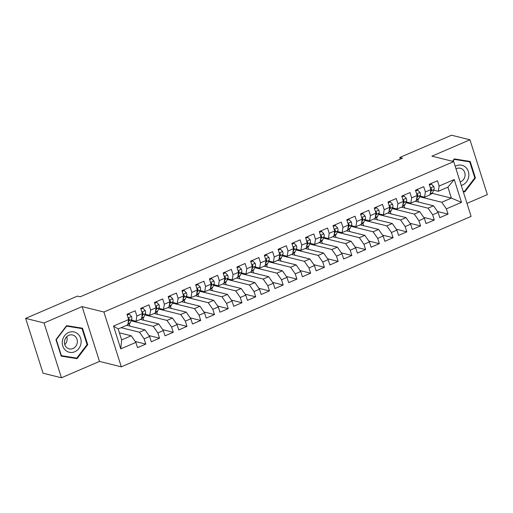 <?xml version="1.0" encoding="UTF-8"?>
<svg xmlns="http://www.w3.org/2000/svg" width="513" height="513" viewBox="0 0 513 513"><rect width="100%" height="100%" fill="white"/><g stroke="black" fill="none" stroke-linecap="round" stroke-linejoin="round"><path stroke-width="0.77" d="M466.965 203.379L487.35 194.613L469.959 139.799L451.562 135.22L399.768 157.497L400.281 159.126M121.299 366.84L471.101 216.403L453.71 161.589L103.908 312.019L121.299 366.84L99.496 361.415L82.106 306.594L44.047 322.966L61.438 377.78L99.496 361.415M61.438 377.78L43.041 373.201L25.65 318.387L44.047 322.966M120.76 348.885L113.52 326.069L128.635 319.573L127.788 324.819L118.17 328.955L121.652 339.92L120.76 348.885L135.874 342.389L137.542 347.647L145.782 344.101L144.115 338.843L149.61 336.477L151.277 341.735L159.524 338.195L157.857 332.931L163.352 330.571L165.019 335.829L173.259 332.283L171.592 327.025L177.088 324.658L178.755 329.923L187.001 326.377L185.334 321.119L190.83 318.753L192.497 324.011L200.737 320.465L199.07 315.206L204.565 312.847L206.232 318.105L214.479 314.559L212.812 309.301L218.307 306.934L219.974 312.193L228.221 308.653L226.547 303.388L232.043 301.028L233.716 306.287L241.956 302.741L240.289 297.482L245.785 295.116L247.452 300.381L255.698 296.835L254.025 291.57L259.527 289.21L261.194 294.468L269.434 290.922L267.767 285.664L273.262 283.298L274.93 288.562L283.176 285.016L281.509 279.758L287.004 277.392L288.672 282.65L296.912 279.104L295.244 273.846L300.74 271.486L302.407 276.744L310.654 273.198L308.986 267.94L314.482 265.574L316.149 270.832L324.389 267.292L322.722 262.028L328.217 259.668L329.885 264.926L338.131 261.38L336.464 256.122L341.959 253.755L343.627 259.02L351.873 255.474L350.199 250.216L355.695 247.85L357.369 253.108L365.609 249.562L363.941 244.303L369.437 241.944L371.104 247.202L379.351 243.656L377.677 238.398L383.173 236.031L384.846 241.29L393.086 237.743L391.419 232.485L396.915 230.125L398.582 235.384L406.828 231.838L405.161 226.579L410.656 224.213L412.324 229.471L420.564 225.932L418.897 220.667L424.392 218.307L426.059 223.565L434.306 220.019L432.639 214.761L438.134 212.395L439.801 217.659L448.041 214.113L437.499 211.491M432.17 193.33L451.389 198.114L461.488 202.353L454.249 179.537L439.141 186.039L437.467 180.775L429.227 184.321L430.894 189.579L425.399 191.945L423.732 186.687L415.485 190.233L417.152 195.491L411.657 197.851L409.99 192.593L401.75 196.139L403.417 201.397L397.921 203.764L396.254 198.505L388.008 202.045L389.675 207.31L384.179 209.67L382.512 204.411L374.272 207.957L375.939 213.216L370.444 215.582L368.776 210.317L360.53 213.863L362.197 219.128L356.702 221.488L355.034 216.23L346.794 219.776L348.462 225.034L342.966 227.394L341.292 222.135L333.052 225.682L334.72 230.94L329.224 233.306L327.557 228.048L319.31 231.594L320.984 236.852L315.489 239.212L313.815 233.954L305.575 237.5L307.242 242.758L301.747 245.124L300.079 239.866L291.833 243.406L293.5 248.67L288.005 251.03L286.337 245.772L278.097 249.318L279.765 254.576L274.269 256.942L272.602 251.678L264.355 255.224L266.023 260.482L260.527 262.848L258.86 257.59L250.62 261.136L252.287 266.394L246.791 268.754L245.124 263.496L236.878 267.042L238.545 272.3L233.049 274.667L231.382 269.408L223.142 272.954L224.809 278.213L219.314 280.573L217.647 275.314L209.4 278.86L211.067 284.119L205.572 286.485L203.905 281.227L195.658 284.766L197.332 290.031L191.836 292.391L190.163 287.133L181.923 290.679L183.59 295.937L178.094 298.303L176.427 293.038L168.181 296.585L169.854 301.843L164.359 304.209L162.685 298.951L154.445 302.497L156.112 307.755L150.617 310.115L148.95 304.857L140.703 308.403L142.37 313.661L136.875 316.027L135.208 310.769L126.968 314.309L128.635 319.573M461.488 202.353L446.374 208.855L448.041 214.113M25.65 318.387L77.444 296.11L80.169 296.79L402.493 158.171L399.768 157.497M415.171 201.231L433.523 205.796L428.028 208.156L405.918 202.654M438.134 212.395L433.523 205.796M432.639 214.761L428.028 208.156M454.249 179.537L447.907 187.149L438.294 191.285L433.716 190.15M439.141 186.039L438.294 191.285M401.435 207.137L419.788 211.702L414.292 214.068L392.182 208.567M424.392 218.307L419.788 211.702M418.897 220.667L414.292 214.068M430.894 189.579L430.048 194.831L424.552 197.191L419.98 196.056M425.399 191.945L424.552 197.191M387.693 213.042L406.046 217.608L400.55 219.974L378.44 214.472M410.656 224.213L406.046 217.608M405.161 226.579L400.55 219.974M417.152 195.491L416.312 200.737L410.817 203.103L406.238 201.962M411.657 197.851L410.817 203.103M373.951 218.955L392.31 223.521L386.815 225.88L364.705 220.385M396.915 230.125L392.31 223.521M391.419 232.485L386.815 225.88M403.417 201.397L402.57 206.649L397.075 209.009L392.503 207.874M397.921 203.764L397.075 209.009M360.216 224.861L378.568 229.426L373.073 231.793L350.963 226.291M383.173 236.031L378.568 229.426M377.677 238.398L373.073 231.793M389.675 207.31L388.828 212.555L383.333 214.921L378.761 213.78M384.179 209.67L383.333 214.921M346.474 230.773L364.833 235.339L359.337 237.699L337.221 232.203M369.437 241.944L364.833 235.339M363.941 244.303L359.337 237.699M375.939 213.216L375.093 218.467L369.597 220.827L365.025 219.692M370.444 215.582L369.597 220.827M332.738 236.679L351.091 241.245L345.595 243.611L323.485 238.109M355.695 247.85L351.091 241.245M350.199 250.216L345.595 243.611M362.197 219.128L361.351 224.373L355.855 226.74L351.283 225.598M356.702 221.488L355.855 226.74M318.996 242.591L337.355 247.151L331.86 249.517L309.743 244.015M341.959 253.755L337.355 247.151M336.464 256.122L331.86 249.517M348.462 225.034L347.615 230.279L342.12 232.645L337.548 231.51M342.966 227.394L342.12 232.645M305.261 248.497L323.613 253.063L318.118 255.423L296.007 249.927M328.217 259.668L323.613 253.063M322.722 262.028L318.118 255.423M334.72 230.94L333.873 236.192L328.378 238.551L323.806 237.416M329.224 233.306L328.378 238.551M291.519 254.403L309.871 258.969L304.376 261.335L282.265 255.833M314.482 265.574L309.871 258.969M308.986 267.94L304.376 261.335M320.984 236.852L320.138 242.098L314.642 244.464L310.07 243.322M315.489 239.212L314.642 244.464M277.783 260.315L296.136 264.881L290.64 267.241L268.53 261.745M300.74 271.486L296.136 264.881M295.244 273.846L290.64 267.241M307.242 242.758L306.396 248.01L300.9 250.37L296.328 249.235M301.747 245.124L300.9 250.37M264.041 266.221L282.394 270.787L276.898 273.153L254.788 267.651M287.004 277.392L282.394 270.787M281.509 279.758L276.898 273.153M293.5 248.67L292.66 253.916L287.165 256.282L282.586 255.141M288.005 251.03L287.165 256.282M250.299 272.134L268.658 276.699L263.163 279.059L241.052 273.557M273.262 283.298L268.658 276.699M267.767 285.664L263.163 279.059M279.765 254.576L278.918 259.822L273.423 262.188L268.85 261.053M274.269 256.942L273.423 262.188M236.564 278.04L254.916 282.605L249.421 284.971L227.31 279.47M259.527 289.21L254.916 282.605M254.025 291.57L249.421 284.971M266.023 260.482L265.176 265.734L259.681 268.094L255.108 266.959M260.527 262.848L259.681 268.094M222.822 283.945L241.181 288.511L235.685 290.877L213.568 285.375M245.785 295.116L241.181 288.511M240.289 297.482L235.685 290.877M252.287 266.394L251.441 271.64L245.945 274.006L241.373 272.865M246.791 268.754L245.945 274.006M209.086 289.858L227.439 294.424L221.943 296.783L199.833 291.288M232.043 301.028L227.439 294.424M226.547 303.388L221.943 296.783M238.545 272.3L237.699 277.552L232.203 279.912L227.631 278.777M233.049 274.667L232.203 279.912M195.344 295.764L213.703 300.329L208.207 302.696L186.091 297.194M218.307 306.934L213.703 300.329M212.812 309.301L208.207 302.696M224.809 278.213L223.963 283.458L218.467 285.824L213.895 284.683M219.314 280.573L218.467 285.824M181.608 301.676L199.961 306.242L194.465 308.602L172.355 303.106M204.565 312.847L199.961 306.242M199.07 315.206L194.465 308.602M211.067 284.119L210.221 289.37L204.725 291.73L200.153 290.595M205.572 286.485L204.725 291.73M167.866 307.582L186.225 312.148L180.73 314.514L158.613 309.012M190.83 318.753L186.225 312.148M185.334 321.119L180.73 314.514M197.332 290.031L196.485 295.276L190.99 297.643L186.418 296.501M191.836 292.391L190.99 297.643M154.131 313.494L172.483 318.06L166.988 320.42L144.878 314.918M177.088 324.658L172.483 318.06M171.592 327.025L166.988 320.42M183.59 295.937L182.743 301.182L177.248 303.549L172.676 302.413M178.094 298.303L177.248 303.549M140.389 319.4L158.741 323.966L153.246 326.332L131.136 320.83M163.352 330.571L158.741 323.966M157.857 332.931L153.246 326.332M169.854 301.843L169.008 307.095L163.512 309.454L158.934 308.319M164.359 304.209L163.512 309.454M126.647 325.306L145.006 329.872L139.51 332.238L121.151 327.672M149.61 336.477L145.006 329.872M144.115 338.843L139.51 332.238M156.112 307.755L155.266 313.001L149.77 315.367L145.198 314.225M150.617 310.115L149.77 315.367M119.401 332.834L131.264 335.784L121.652 339.92M135.874 342.389L131.264 335.784M142.37 313.661L141.53 318.913L136.035 321.273L131.456 320.138M136.875 316.027L136.035 321.273M82.106 306.594L103.908 312.019M469.959 139.799L431.901 156.164L453.71 161.589M419.66 196.748L441.77 202.25L451.389 198.114L447.907 187.149M129.962 326.133L129.244 323.876M143.704 320.227L142.986 317.964M157.44 314.315L156.728 312.058M171.182 308.409L170.463 306.152M184.917 302.497L184.205 300.24M198.659 296.591L197.941 294.334M212.395 290.679L211.683 288.421M226.137 284.773L225.419 282.516M239.879 278.867L239.161 276.603M253.614 272.954L252.896 270.697M267.356 267.049L266.638 264.791M281.092 261.136L280.38 258.879M294.834 255.23L294.116 252.973M308.57 249.318L307.858 247.061M322.311 243.412L321.593 241.155M336.047 237.506L335.335 235.249M349.789 231.594L349.071 229.337M363.531 225.688L362.813 223.431M377.267 219.776L376.548 217.518M391.009 213.87L390.29 211.612M404.744 207.964L404.026 205.7M418.486 202.051L417.768 199.794M113.52 326.069L118.17 328.955M446.374 208.855L441.77 202.25M82.478 328.205L66.607 325.652L55.962 339.606L61.201 356.112L77.078 358.67L87.717 344.71L82.478 328.205M463.252 191.676L464.797 191.926L475.436 177.973L470.197 161.46L454.319 158.908L452.504 161.287M145.782 344.101L135.24 341.478M159.524 338.195L148.975 335.573M173.259 332.283L162.717 329.66M187.001 326.377L176.453 323.754M200.737 320.465L190.195 317.842M214.479 314.559L203.93 311.936M228.221 308.653L217.672 306.024M241.956 302.741L231.414 300.118M255.698 296.835L245.15 294.212M269.434 290.922L258.892 288.3M283.176 285.016L272.627 282.394M296.912 279.104L286.369 276.481M310.654 273.198L300.105 270.575M324.389 267.292L313.847 264.67M338.131 261.38L327.583 258.757M351.873 255.474L341.325 252.851M365.609 249.562L355.067 246.939M379.351 243.656L368.802 241.033M393.086 237.743L382.544 235.121M406.828 231.838L396.28 229.215M420.564 225.932L410.022 223.309M434.306 220.019L423.757 217.397M61.118 355.849L74.385 357.734M87.075 344.55L87.717 344.71M74.218 357.959L77.078 358.67M474.788 177.812L475.436 177.973M463.207 191.529L464.797 191.926M127.192 315.027L129.225 314.155L131.533 316.527A4.251 1.539 66.7 0 1 131.738 319.535L130.212 322.812A12.274 4.437 66.7 0 1 129.199 323.895L127.84 324.479M129.225 314.155L128.333 313.937L127.025 314.501M128.103 322.863L129.129 320.657A4.251 1.539 -113.3 0 0 129.193 318.74L128.205 318.214M135.22 321.074A12.274 4.437 66.7 0 1 134.38 320.862M140.934 309.121L142.96 308.249L145.275 310.621A4.251 1.539 66.7 0 1 145.48 313.623L143.954 316.906A12.274 4.437 66.7 0 1 142.935 317.989L141.582 318.573M142.96 308.249L142.075 308.024L140.767 308.589M141.844 316.951L142.87 314.751A4.251 1.539 -113.3 0 0 142.935 312.834L141.941 312.302M148.962 315.162A12.274 4.437 66.7 0 1 148.122 314.956M154.669 303.209L156.702 302.337L159.017 304.709A4.251 1.539 66.7 0 1 159.216 307.717L157.69 310.993A12.274 4.437 66.7 0 1 156.677 312.084L155.324 312.661M156.702 302.337L155.817 302.119L154.503 302.683M155.58 311.045L156.606 308.839A4.251 1.539 -113.3 0 0 156.67 306.921L155.683 306.396M77.912 333.982A10.427 9.375 104 0 0 64.593 335.707A10.427 9.375 104 0 0 65.497 350.264A10.427 9.375 104 0 0 78.816 348.545A10.427 9.375 104 0 0 77.912 333.982M75.148 336.348A7.137 6.419 104 0 0 72.622 334.995A7.137 6.419 104 0 0 65.209 338.875A7.137 6.419 104 0 0 66.652 347.5A7.137 6.419 104 0 0 69.172 348.853A7.137 6.419 104 0 0 76.584 344.973A7.137 6.419 104 0 0 75.148 336.348M66.446 325.858L82.016 328.602L87.088 344.595L76.777 358.119L61.393 355.65L56.321 339.651L66.632 326.127L82.016 328.602M61.021 355.554L61.393 355.65M55.994 339.568L56.321 339.651M66.299 326.05L66.632 326.127M66.761 336.701A7.137 6.419 -76 0 1 64.798 344.601M461.277 185.437A10.427 9.375 104 0 0 468.542 177.549A10.427 9.375 104 0 0 465.631 167.244A10.427 9.375 104 0 0 455.217 166.34M460.18 181.974A7.137 6.419 104 0 0 464.9 176.504A7.137 6.419 104 0 0 462.867 169.611A7.137 6.419 104 0 0 460.341 168.258A7.137 6.419 104 0 0 456.012 168.841M454.159 159.12L469.728 161.864L474.807 177.857L464.496 191.381L463.085 191.15M452.838 161.371L454.345 159.389L469.728 161.864M454.018 159.306L454.345 159.389M162.698 309.256A12.274 4.437 66.7 0 1 161.864 309.044M168.411 297.303L170.438 296.431L172.753 298.803A4.251 1.539 66.7 0 1 172.958 301.811L171.432 305.088A12.274 4.437 66.7 0 1 170.412 306.171L169.059 306.755M170.438 296.431L169.553 296.213L168.245 296.777M169.322 305.132L170.348 302.933A4.251 1.539 -113.3 0 0 170.412 301.016L169.418 300.483M176.44 303.35A12.274 4.437 66.7 0 1 175.6 303.138M182.147 291.397L184.18 290.525L186.495 292.891A4.251 1.539 66.7 0 1 186.694 295.898L185.174 299.182A12.274 4.437 66.7 0 1 184.154 300.265L182.801 300.842M184.18 290.525L183.295 290.3L181.98 290.865M183.058 299.226L184.084 297.021A4.251 1.539 -113.3 0 0 184.148 295.11L183.16 294.577M190.176 297.437A12.274 4.437 66.7 0 1 189.342 297.232M195.889 285.484L197.915 284.612L200.23 286.985A4.251 1.539 66.7 0 1 200.436 289.992L198.909 293.269A12.274 4.437 66.7 0 1 197.89 294.353L196.537 294.937M197.915 284.612L197.03 284.394L195.722 284.959M196.8 293.314L197.826 291.115A4.251 1.539 -113.3 0 0 197.89 289.197L196.896 288.672M203.917 291.531A12.274 4.437 66.7 0 1 203.077 291.32M209.625 279.579L211.657 278.706L213.972 281.079A4.251 1.539 66.7 0 1 214.171 284.08L212.651 287.363A12.274 4.437 66.7 0 1 211.632 288.447L210.279 289.031M211.657 278.706L210.772 278.482L209.458 279.046M210.542 287.408L211.561 285.202A4.251 1.539 -113.3 0 0 211.632 283.291L210.638 282.759M217.653 285.619A12.274 4.437 66.7 0 1 216.819 285.414M223.367 273.666L225.393 272.794L227.708 275.167A4.251 1.539 66.7 0 1 227.913 278.174L226.387 281.451A12.274 4.437 66.7 0 1 225.367 282.535L224.014 283.118M225.393 272.794L224.508 272.576L223.2 273.14M224.277 281.502L225.303 279.296A4.251 1.539 -113.3 0 0 225.367 277.379L224.373 276.853M231.395 279.713A12.274 4.437 66.7 0 1 230.555 279.502M237.109 267.76L239.135 266.888L241.45 269.261A4.251 1.539 66.7 0 1 241.649 272.268L240.129 275.545A12.274 4.437 66.7 0 1 239.109 276.629L237.756 277.212M239.135 266.888L238.25 266.664L236.935 267.228M238.019 275.59L239.039 273.391A4.251 1.539 -113.3 0 0 239.109 271.473L238.115 270.941M245.131 273.801A12.274 4.437 66.7 0 1 244.297 273.596M250.844 261.854L252.877 260.976L255.185 263.349A4.251 1.539 66.7 0 1 255.391 266.356L253.864 269.633A12.274 4.437 66.7 0 1 252.851 270.723L251.492 271.3M252.877 260.976L251.986 260.758L250.677 261.322M251.755 269.684L252.781 267.478A4.251 1.539 -113.3 0 0 252.845 265.561L251.857 265.035M258.873 267.895A12.274 4.437 66.7 0 1 258.033 267.69M264.586 255.942L266.613 255.07L268.927 257.443A4.251 1.539 66.7 0 1 269.133 260.45L267.606 263.727A12.274 4.437 66.7 0 1 266.587 264.811L265.234 265.394M266.613 255.07L265.728 254.852L264.419 255.416M265.497 263.772L266.516 261.572A4.251 1.539 -113.3 0 0 266.587 259.655L265.593 259.123M272.615 261.989A12.274 4.437 66.7 0 1 271.775 261.777M278.322 250.036L280.354 249.164L282.663 251.537A4.251 1.539 66.7 0 1 282.868 254.538L281.342 257.821A12.274 4.437 66.7 0 1 280.329 258.905L278.976 259.488M280.354 249.164L279.47 248.94L278.155 249.504M279.232 257.866L280.258 255.66A4.251 1.539 -113.3 0 0 280.322 253.749L279.335 253.217M286.35 256.077A12.274 4.437 66.7 0 1 285.51 255.872M292.064 244.124L294.09 243.252L296.405 245.624A4.251 1.539 66.7 0 1 296.61 248.632L295.084 251.909A12.274 4.437 66.7 0 1 294.064 252.992L292.711 253.576M294.09 243.252L293.205 243.034L291.897 243.598M292.974 251.96L294 249.754A4.251 1.539 -113.3 0 0 294.064 247.837L293.07 247.311M300.092 250.171A12.274 4.437 66.7 0 1 299.252 249.959M305.799 238.218L307.832 237.346L310.147 239.718A4.251 1.539 66.7 0 1 310.346 242.72L308.82 246.003A12.274 4.437 66.7 0 1 307.806 247.086L306.453 247.67M307.832 237.346L306.947 237.121L305.633 237.686M306.71 246.048L307.736 243.848A4.251 1.539 -113.3 0 0 307.8 241.931L306.812 241.399M313.828 244.259A12.274 4.437 66.7 0 1 312.994 244.053M319.541 232.306L321.568 231.434L323.883 233.806A4.251 1.539 66.7 0 1 324.088 236.814L322.562 240.09A12.274 4.437 66.7 0 1 321.542 241.181L320.189 241.758M321.568 231.434L320.683 231.216L319.375 231.78M320.452 240.142L321.478 237.936A4.251 1.539 -113.3 0 0 321.542 236.018L320.548 235.493M327.57 238.353A12.274 4.437 66.7 0 1 326.73 238.141M333.277 226.4L335.31 225.528L337.625 227.9A4.251 1.539 66.7 0 1 337.823 230.908L336.304 234.184A12.274 4.437 66.7 0 1 335.284 235.268L333.931 235.852M335.31 225.528L334.425 225.31L333.11 225.867M334.187 234.229L335.213 232.03A4.251 1.539 -113.3 0 0 335.278 230.113L334.29 229.58M341.305 232.44A12.274 4.437 66.7 0 1 340.472 232.235M347.019 220.494L349.045 219.615L351.36 221.988A4.251 1.539 66.7 0 1 351.565 224.995L350.039 228.279A12.274 4.437 66.7 0 1 349.02 229.362L347.667 229.939M349.045 219.615L348.16 219.397L346.852 219.962M347.929 228.323L348.955 226.118A4.251 1.539 -113.3 0 0 349.02 224.207L348.026 223.674M355.047 226.534A12.274 4.437 66.7 0 1 354.207 226.329M360.761 214.581L362.787 213.709L365.102 216.082A4.251 1.539 66.7 0 1 365.301 219.089L363.781 222.366A12.274 4.437 66.7 0 1 362.762 223.45L361.409 224.034M362.787 213.709L361.902 213.491L360.588 214.056M361.671 222.411L362.691 220.212A4.251 1.539 -113.3 0 0 362.762 218.294L361.768 217.769M368.783 220.628A12.274 4.437 66.7 0 1 367.949 220.417M374.496 208.676L376.529 207.803L378.838 210.176A4.251 1.539 66.7 0 1 379.043 213.177L377.517 216.46A12.274 4.437 66.7 0 1 376.504 217.544L375.144 218.128M376.529 207.803L375.638 207.579L374.33 208.143M375.407 216.505L376.433 214.299A4.251 1.539 -113.3 0 0 376.497 212.388L375.51 211.856M382.525 214.716A12.274 4.437 66.7 0 1 381.685 214.511M388.238 202.763L390.265 201.891L392.58 204.264A4.251 1.539 66.7 0 1 392.785 207.271L391.259 210.548A12.274 4.437 66.7 0 1 390.239 211.632L388.886 212.215M390.265 201.891L389.38 201.673L388.065 202.237M389.149 210.599L390.169 208.393A4.251 1.539 -113.3 0 0 390.239 206.476L389.245 205.95M396.267 208.81A12.274 4.437 66.7 0 1 395.427 208.599M401.974 196.857L404.007 195.985L406.315 198.358A4.251 1.539 66.7 0 1 406.52 201.359L404.994 204.642A12.274 4.437 66.7 0 1 403.981 205.726L402.628 206.309M404.007 195.985L403.122 195.761L401.807 196.325M402.885 204.687L403.911 202.488A4.251 1.539 -113.3 0 0 403.975 200.57L402.987 200.038M410.002 202.898A12.274 4.437 66.7 0 1 409.162 202.693M415.716 190.945L417.742 190.073L420.057 192.446A4.251 1.539 66.7 0 1 420.262 195.453L418.736 198.73A12.274 4.437 66.7 0 1 417.717 199.82L416.364 200.397M417.742 190.073L416.857 189.855L415.549 190.419M416.627 198.781L417.653 196.575A4.251 1.539 -113.3 0 0 417.717 194.658L416.723 194.132M423.744 196.992A12.274 4.437 66.7 0 1 422.904 196.78M429.452 185.039L431.484 184.167L433.799 186.54A4.251 1.539 66.7 0 1 433.998 189.547L432.472 192.824A12.274 4.437 66.7 0 1 431.459 193.908L430.106 194.491M431.484 184.167L430.599 183.949L429.285 184.513M430.362 192.869L431.388 190.669A4.251 1.539 -113.3 0 0 431.452 188.752L430.465 188.22M131.475 316.47L128.109 317.919M130.212 322.812L127.955 323.786M131.738 319.535L129.129 320.657M128.301 318.522L129.193 318.74M145.217 310.557L141.851 312.007M143.954 316.906L141.697 317.874M145.48 313.623L142.87 314.751M142.037 312.609L142.935 312.834M158.959 304.651L155.586 306.101M157.69 310.993L155.433 311.968M159.216 307.717L156.606 308.839M155.779 306.703L156.67 306.921M172.695 298.746L169.328 300.195M171.432 305.088L169.175 306.062M172.958 301.811L170.348 302.933M169.514 300.791L170.412 301.016M186.437 292.833L183.064 294.282M185.174 299.182L182.91 300.15M186.694 295.898L184.084 297.021M183.256 294.885L184.148 295.11M200.173 286.927L196.806 288.377M198.909 293.269L196.652 294.244M200.436 289.992L197.826 291.115M196.998 288.973L197.89 289.197M213.915 281.015L210.542 282.464M212.651 287.363L210.388 288.332M214.171 284.08L211.561 285.202M210.734 283.067L211.632 283.291M227.65 275.109L224.284 276.558M226.387 281.451L224.13 282.426M227.913 278.174L225.303 279.296M224.476 277.161L225.367 277.379M241.392 269.203L238.019 270.646M240.129 275.545L237.865 276.513M241.649 272.268L239.039 273.391M238.212 271.249L239.109 271.473M255.128 263.291L251.761 264.74M253.864 269.633L251.607 270.608M255.391 266.356L252.781 267.478M251.954 265.343L252.845 265.561M268.87 257.385L265.503 258.834M267.606 263.727L265.343 264.702M269.133 260.45L266.516 261.572M265.689 259.431L266.587 259.655M282.605 251.473L279.239 252.922M281.342 257.821L279.085 258.789M282.868 254.538L280.258 255.66M279.431 253.525L280.322 253.749M296.347 245.567L292.981 247.016M295.084 251.909L292.827 252.883M296.61 248.632L294 249.754M293.167 247.619L294.064 247.837M310.089 239.654L306.716 241.104M308.82 246.003L306.562 246.971M310.346 242.72L307.736 243.848M306.909 241.706L307.8 241.931M323.825 233.748L320.458 235.198M322.562 240.09L320.304 241.065M324.088 236.814L321.478 237.936M320.651 235.8L321.542 236.018M337.567 227.843L334.194 229.292M336.304 234.184L334.04 235.153M337.823 230.908L335.213 232.03M334.386 229.888L335.278 230.113M351.302 221.93L347.936 223.379M350.039 228.279L347.782 229.247M351.565 224.995L348.955 226.118M348.128 223.982L349.02 224.207M365.044 216.024L361.671 217.474M363.781 222.366L361.518 223.341M365.301 219.089L362.691 220.212M361.864 218.07L362.762 218.294M378.78 210.112L375.413 211.561M377.517 216.46L375.26 217.429M379.043 213.177L376.433 214.299M375.606 212.164L376.497 212.388M392.522 204.206L389.155 205.655M391.259 210.548L388.995 211.523M392.785 207.271L390.169 208.393M389.341 206.258L390.239 206.476M406.258 198.294L402.891 199.743M404.994 204.642L402.737 205.61M406.52 201.359L403.911 202.488M403.083 200.346L403.975 200.57M420 192.388L416.633 193.837M418.736 198.73L416.479 199.704M420.262 195.453L417.653 196.575M416.819 194.44L417.717 194.658M433.741 186.482L430.369 187.931M432.472 192.824L430.215 193.799M433.998 189.547L431.388 190.669M430.561 188.528L431.452 188.752"/></g></svg>
